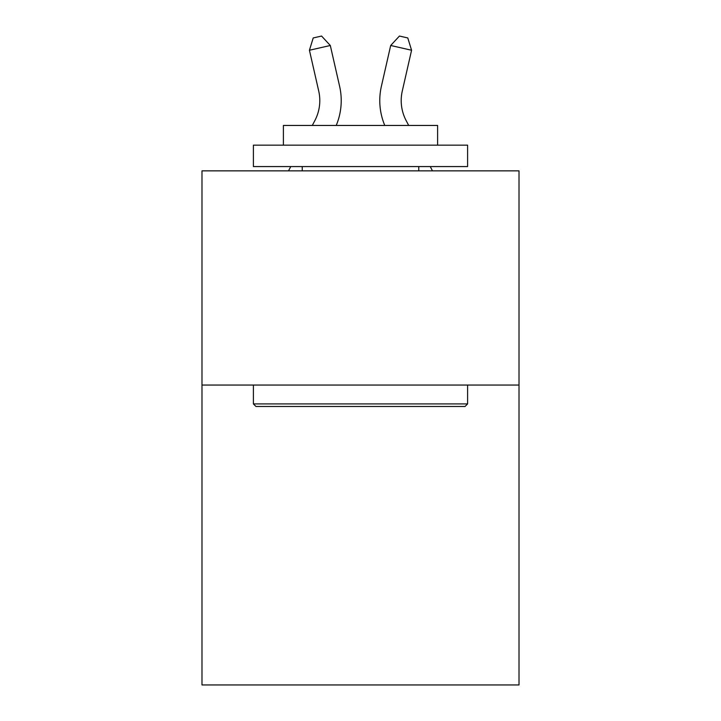 <?xml version="1.0" encoding="UTF-8"?>
<svg xmlns="http://www.w3.org/2000/svg" width="721" height="721" viewBox="0 0 721 721"><rect width="100%" height="100%" fill="white"/><g stroke="black" fill="none" stroke-linecap="round" stroke-linejoin="round"><path stroke-width="1.08" d="M519.012 385.059L519.012 684.95L201.988 684.95L201.988 170.859L519.012 170.859L519.012 385.059L201.988 385.059M312.31 125.445L314.906 120.479A42.845 42.845 -11.4 0 0 318.727 91.08L309.426 50.245L313.211 37.952L321.566 36.05L330.308 45.486L339.618 86.322A64.259 64.259 139.7 0 1 336.22 125.445M408.69 125.445L406.094 120.479A42.845 42.845 11.4 0 1 402.273 91.08L411.574 50.245L390.692 45.486L381.382 86.322A64.259 64.259 -139.7 0 0 384.78 125.445M255.964 406.482L253.395 403.913L467.605 403.913L465.036 406.482L255.964 406.482M467.605 145.155L467.605 166.569L253.395 166.569L253.395 145.155L467.605 145.155M283.389 145.155L283.389 125.445L437.611 125.445L437.611 145.155M467.605 385.059L467.605 403.913M253.395 385.059L253.395 403.913M418.766 166.569L418.766 170.859M302.234 166.569L302.234 170.859M314.906 120.479A42.845 42.845 -40.3 0 0 318.727 91.08A42.845 42.845 -40.3 0 1 314.906 120.479A42.845 42.845 -40.3 0 0 318.727 91.08A42.845 42.845 -40.3 0 1 314.906 120.479A42.845 42.845 -40.3 0 0 318.727 91.08A42.845 42.845 -40.3 0 1 314.906 120.479A42.845 42.845 -40.3 0 0 318.727 91.08A42.845 42.845 -40.3 0 1 314.906 120.479A42.845 42.845 -40.3 0 0 318.727 91.08A42.845 42.845 -40.3 0 1 314.906 120.479A42.845 42.845 -40.3 0 0 318.727 91.08A42.845 42.845 -40.3 0 1 314.906 120.479A42.845 42.845 -40.3 0 0 318.727 91.08A42.845 42.845 -40.3 0 1 314.906 120.479A42.845 42.845 -40.3 0 0 318.727 91.08A42.845 42.845 -40.3 0 1 314.906 120.479A42.845 42.845 -40.3 0 0 318.727 91.08A42.845 42.845 -40.3 0 1 314.906 120.479A42.845 42.845 -40.3 0 0 318.727 91.08A42.845 42.845 -40.3 0 1 314.906 120.479A42.845 42.845 -40.3 0 0 318.727 91.08A42.845 42.845 -40.3 0 1 314.906 120.479A42.845 42.845 -40.3 0 0 318.727 91.08A42.845 42.845 -40.3 0 1 314.906 120.479A42.845 42.845 -40.3 0 0 318.727 91.08A42.845 42.845 -40.3 0 1 314.906 120.479A42.845 42.845 -40.3 0 0 318.727 91.08A42.845 42.845 -40.3 0 1 314.906 120.479A42.845 42.845 -40.3 0 0 318.727 91.08A42.845 42.845 -40.3 0 1 314.906 120.479A42.845 42.845 -40.3 0 0 318.727 91.08A42.845 42.845 -40.3 0 1 314.906 120.479A42.845 42.845 -40.3 0 0 318.727 91.08A42.845 42.845 -40.3 0 1 314.906 120.479A42.845 42.845 -40.3 0 0 318.727 91.08A42.845 42.845 -40.3 0 1 314.906 120.479A42.845 42.845 -40.3 0 0 318.727 91.08A42.845 42.845 -40.3 0 1 314.906 120.479A42.845 42.845 -40.3 0 0 318.727 91.08A42.845 42.845 -40.3 0 1 314.906 120.479A42.845 42.845 -40.3 0 0 318.727 91.08A42.845 42.845 -40.3 0 1 314.906 120.479A42.845 42.845 -40.3 0 0 318.727 91.08A42.845 42.845 -40.3 0 1 314.906 120.479A42.845 42.845 -40.3 0 0 318.727 91.08A42.845 42.845 -40.3 0 1 314.906 120.479A42.845 42.845 -40.3 0 0 318.727 91.08A42.845 42.845 -40.3 0 1 314.906 120.479A42.845 42.845 -40.3 0 0 318.727 91.08A42.845 42.845 -40.3 0 1 314.906 120.479A42.845 42.845 -40.3 0 0 318.727 91.08A42.845 42.845 -40.3 0 1 314.906 120.479A42.845 42.845 -40.3 0 0 318.727 91.08A42.845 42.845 -40.3 0 1 314.906 120.479A42.845 42.845 -40.3 0 0 318.727 91.08A42.845 42.845 -40.3 0 1 314.906 120.479A42.845 42.845 -40.3 0 0 318.727 91.08A42.845 42.845 -40.3 0 1 314.906 120.479A42.845 42.845 -40.3 0 0 318.727 91.08A42.845 42.845 -40.3 0 1 314.906 120.479A42.845 42.845 -40.3 0 0 318.727 91.08A42.845 42.845 -40.3 0 1 314.906 120.479A42.845 42.845 -40.3 0 0 318.727 91.08M309.426 50.245L330.308 45.486L339.618 86.322M288.517 170.859L290.761 166.569M406.094 120.479A42.845 42.845 40.3 0 1 402.273 91.08A42.845 42.845 40.3 0 0 406.094 120.479A42.845 42.845 40.3 0 1 402.273 91.08A42.845 42.845 40.3 0 0 406.094 120.479A42.845 42.845 40.3 0 1 402.273 91.08A42.845 42.845 40.3 0 0 406.094 120.479A42.845 42.845 40.3 0 1 402.273 91.08A42.845 42.845 40.3 0 0 406.094 120.479A42.845 42.845 40.3 0 1 402.273 91.08A42.845 42.845 40.3 0 0 406.094 120.479A42.845 42.845 40.3 0 1 402.273 91.08A42.845 42.845 40.3 0 0 406.094 120.479A42.845 42.845 40.3 0 1 402.273 91.08A42.845 42.845 40.3 0 0 406.094 120.479A42.845 42.845 40.3 0 1 402.273 91.08A42.845 42.845 40.3 0 0 406.094 120.479A42.845 42.845 40.3 0 1 402.273 91.08A42.845 42.845 40.3 0 0 406.094 120.479A42.845 42.845 40.3 0 1 402.273 91.08A42.845 42.845 40.3 0 0 406.094 120.479A42.845 42.845 40.3 0 1 402.273 91.08A42.845 42.845 40.3 0 0 406.094 120.479A42.845 42.845 40.3 0 1 402.273 91.08A42.845 42.845 40.3 0 0 406.094 120.479A42.845 42.845 40.3 0 1 402.273 91.08A42.845 42.845 40.3 0 0 406.094 120.479A42.845 42.845 40.3 0 1 402.273 91.08A42.845 42.845 40.3 0 0 406.094 120.479A42.845 42.845 40.3 0 1 402.273 91.08A42.845 42.845 40.3 0 0 406.094 120.479A42.845 42.845 40.3 0 1 402.273 91.08A42.845 42.845 40.3 0 0 406.094 120.479A42.845 42.845 40.3 0 1 402.273 91.08A42.845 42.845 40.3 0 0 406.094 120.479A42.845 42.845 40.3 0 1 402.273 91.08A42.845 42.845 40.3 0 0 406.094 120.479A42.845 42.845 40.3 0 1 402.273 91.08A42.845 42.845 40.3 0 0 406.094 120.479A42.845 42.845 40.3 0 1 402.273 91.08A42.845 42.845 40.3 0 0 406.094 120.479A42.845 42.845 40.3 0 1 402.273 91.08A42.845 42.845 40.3 0 0 406.094 120.479A42.845 42.845 40.3 0 1 402.273 91.08A42.845 42.845 40.3 0 0 406.094 120.479A42.845 42.845 40.3 0 1 402.273 91.08A42.845 42.845 40.3 0 0 406.094 120.479A42.845 42.845 40.3 0 1 402.273 91.08A42.845 42.845 40.3 0 0 406.094 120.479A42.845 42.845 40.3 0 1 402.273 91.08A42.845 42.845 40.3 0 0 406.094 120.479A42.845 42.845 40.3 0 1 402.273 91.08A42.845 42.845 40.3 0 0 406.094 120.479A42.845 42.845 40.3 0 1 402.273 91.08A42.845 42.845 40.3 0 0 406.094 120.479A42.845 42.845 40.3 0 1 402.273 91.08A42.845 42.845 40.3 0 0 406.094 120.479A42.845 42.845 40.3 0 1 402.273 91.08A42.845 42.845 40.3 0 0 406.094 120.479A42.845 42.845 40.3 0 1 402.273 91.08A42.845 42.845 40.3 0 0 406.094 120.479A42.845 42.845 40.3 0 1 402.273 91.08A42.845 42.845 40.3 0 0 406.094 120.479A42.845 42.845 40.3 0 1 402.273 91.08M411.574 50.245L407.789 37.952L399.434 36.05L390.692 45.486L381.382 86.322M432.483 170.859L430.239 166.569"/></g></svg>
